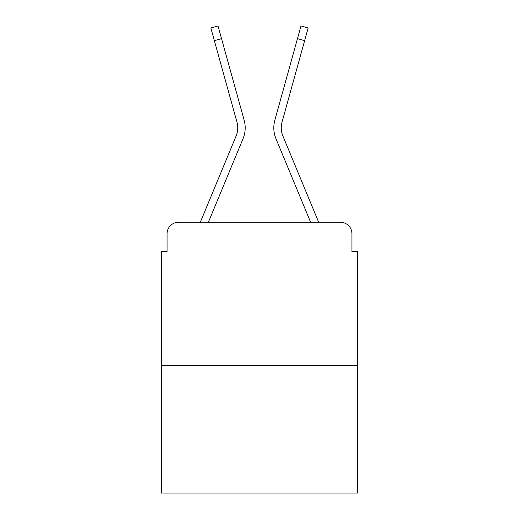 <?xml version="1.0" encoding="UTF-8"?>
<svg xmlns="http://www.w3.org/2000/svg" width="519" height="519" viewBox="0 0 519 519"><rect width="100%" height="100%" fill="white"/><g stroke="black" fill="none" stroke-linecap="round" stroke-linejoin="round"><path stroke-width="0.78" d="M167.053 233.738L167.053 251.488L167.053 233.738A11.45 11.45 0 0 1 178.504 222.294L200.399 222.294A36.064 36.064 0 0 1 201.288 219.92L236.132 135.959A21.182 21.182 0 0 0 236.975 122.179L210.844 27.942L218.012 25.95L221.535 38.64L214.36 40.625M357.669 365.402L161.331 365.402L161.331 493.05L357.669 493.05L357.669 251.488L351.947 251.488L351.947 233.738A11.45 11.45 0 0 0 340.496 222.294L178.504 222.294M161.331 365.402L161.331 251.488L167.053 251.488M221.535 38.64L244.151 120.194A28.623 28.623 0 0 1 243.002 138.813L208.366 222.294L243.002 138.813L208.366 222.294L243.002 138.813L208.366 222.294L243.002 138.813L208.366 222.294L310.634 222.294L275.998 138.813A28.623 28.623 0 0 1 274.849 120.194L300.988 25.95L308.156 27.942L304.64 40.625L297.465 38.64M282.868 135.959A21.182 21.182 0 0 1 282.025 122.179A21.182 21.182 0 0 0 282.868 135.959A21.182 21.182 0 0 1 282.025 122.179A21.182 21.182 0 0 0 282.868 135.959A21.182 21.182 0 0 1 282.025 122.179A21.182 21.182 0 0 0 282.868 135.959A21.182 21.182 0 0 1 282.025 122.179A21.182 21.182 0 0 0 282.868 135.959L317.712 219.92A36.064 36.064 0 0 1 318.601 222.294L340.496 222.294M351.947 251.488L351.947 233.738M236.132 135.959A21.182 21.182 0 0 0 236.975 122.179A21.182 21.182 0 0 1 236.132 135.959A21.182 21.182 0 0 0 236.975 122.179A21.182 21.182 0 0 1 236.132 135.959A21.182 21.182 0 0 0 236.975 122.179M310.634 222.294L275.998 138.813M282.025 122.179L304.64 40.625"/></g></svg>
